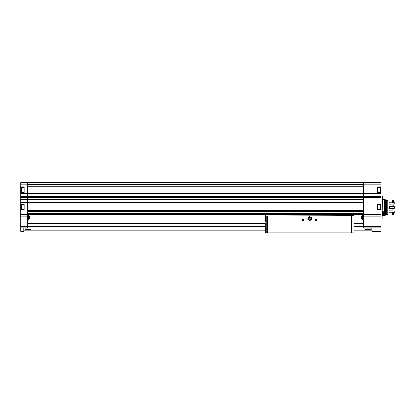 <?xml version="1.0" encoding="UTF-8"?>
<svg xmlns="http://www.w3.org/2000/svg" width="415" height="415" viewBox="0 0 415 415"><rect width="100%" height="100%" fill="white"/><g stroke="black" fill="none" stroke-linecap="round" stroke-linejoin="round"><path stroke-width="0.62" d="M31.141 229.843L31.115 229.801C31.862 230.195 24.329 230.195 25.087 229.801C27.094 229.49 29.102 229.49 31.115 229.801L25.206 229.801M371.747 228.126L371.747 230.818L353.964 230.818M24.044 228.126L24.044 230.818L265.346 230.818M364.65 229.843L370.704 229.801C371.456 230.195 363.924 230.195 364.676 229.801C366.689 229.49 368.696 229.49 370.704 229.801L370.73 229.837M24.148 209.378L20.75 209.378L20.75 209.881L24.148 209.881L24.148 204.102L20.75 204.102L20.75 196.269L27.592 196.269L27.592 228.126L23.79 228.126L23.79 231.321L20.75 231.321L20.75 227.861L27.592 227.861M21.409 187.227L21.103 187.528L21.103 191.989L21.409 192.295M21.103 189.027L21.103 191.222M21.409 204.46L21.103 204.761L21.103 209.222L21.409 209.528M21.103 206.26L21.103 208.454M20.75 209.881L20.75 227.861M20.75 209.378L20.75 204.102M20.75 196.269L20.75 193.4L363.639 193.4L363.639 182.647L381.12 182.662L381.12 193.4L363.639 193.4L363.639 228.126L372.001 228.126L372.001 231.321L381.12 231.321L381.12 227.861L363.639 227.861M24.148 192.14L20.75 192.14L20.75 193.4M20.75 192.14L20.75 184.182L27.592 184.182M27.592 182.543L363.639 182.543L363.639 182.159L27.592 182.159L27.592 182.647L20.75 182.662L20.75 184.182M377.728 209.378L381.12 209.378L381.12 209.881L377.728 209.881L377.728 204.102L381.12 204.102L381.12 193.4M381.12 204.102L381.12 209.378M381.12 209.881L381.12 216.194L363.639 216.194M381.12 227.861L381.12 216.194M381.12 186.869L377.728 186.869L377.728 192.648L381.12 192.648M363.639 182.543L27.592 182.647L27.592 196.269L381.12 196.269M20.75 202.94L363.639 202.94M20.75 198.884L363.639 198.884M27.592 197.618L363.639 197.618M27.592 215.105L363.639 215.105M27.592 199.594L363.639 199.594M27.592 202.23L363.639 202.23M27.592 210.996L363.639 210.996L27.592 211.002M27.592 213.632L363.639 213.632M20.75 186.869L24.148 186.869L24.148 192.648L20.75 192.648M20.75 199.138L27.592 199.138M20.75 202.686L27.592 202.686M382.189 195.844L382.189 219.156L382.391 195.896L381.12 195.844M377.728 204.611L381.12 204.611M24.148 204.611L20.75 204.611M377.728 192.14L381.12 192.14M377.728 187.378L381.12 187.378M24.148 187.378L20.75 187.378M380.768 206.26L380.768 207.723M380.768 189.759L380.768 191.989L380.768 189.759M372.001 228.126L363.639 228.126M23.79 228.126L27.592 228.126M27.592 223.721L265.346 223.721M353.964 223.721L363.639 223.721M366.222 229.599L369.158 229.599M26.633 229.599L29.569 229.599M362.622 217.636L362.622 215.349L362.622 217.636M361.61 217.636L361.61 216.423L361.61 217.636M361.61 218.85L361.807 216.174L361.61 218.85L362.622 219.27M28.604 217.636L28.604 215.349L28.604 217.636M29.621 217.636L29.621 216.423L29.621 217.636M28.604 219.27L28.604 219.924L28.604 219.27L29.621 218.85L28.604 219.27M29.418 216.174L28.604 216.002L28.604 215.349L28.604 216.002L29.418 216.174L29.418 219.099M353.938 232.841L265.377 232.841L265.346 223.467M265.382 216.116L354.005 215.888L353.964 232.639M266.238 232.841L266.238 216.116L352.413 216.116M266.238 216.116L266.897 216.116M303.827 220.173A0.763 0.763 0 0 1 302.685 220.832A0.763 0.763 0 0 1 302.685 219.514A0.763 0.763 0 0 1 303.827 220.173M317.008 220.173A0.763 0.763 0 0 1 315.867 220.832A0.763 0.763 0 0 1 315.867 219.514A0.763 0.763 0 0 1 317.008 220.173M266.98 232.841L352.335 232.841M354.005 215.105L354.005 215.888M265.304 215.105L354.005 215.354M265.304 221.999L265.304 215.354M354.005 221.999L353.964 223.467M316.868 220.173A0.623 0.623 0 0 1 315.934 220.713A0.623 0.623 0 0 1 315.934 219.634A0.623 0.623 0 0 1 316.868 220.173M303.692 220.173A0.623 0.623 0 0 1 302.758 220.713A0.623 0.623 0 0 1 302.758 219.634A0.623 0.623 0 0 1 303.692 220.173M307.883 218.653L307.883 219.675L308.77 220.189A1.774 1.774 0 0 1 308.77 217.112L307.883 217.626L307.883 218.653M309.657 220.697L310.545 220.189A1.774 1.774 0 0 1 308.77 220.189L309.657 220.697M311.432 218.653A1.774 1.774 0 0 1 310.545 220.189L311.432 219.675L311.432 217.626L310.545 217.112A1.774 1.774 0 0 1 311.432 218.653M310.161 218.653A0.508 0.508 0 0 1 309.403 219.089A0.508 0.508 0 0 1 309.403 218.212A0.508 0.508 0 0 1 310.161 218.653M310.871 218.653A1.214 1.214 0 0 1 309.05 219.706A1.214 1.214 0 0 1 309.05 217.595A1.214 1.214 0 0 1 310.871 218.653M311.328 218.653A1.67 1.67 0 0 1 308.822 220.1A1.67 1.67 0 0 1 308.822 217.201A1.67 1.67 0 0 1 311.328 218.653M308.77 217.112A1.774 1.774 0 0 1 310.545 217.112L309.657 216.604L308.77 217.112M382.391 215.556L385.431 215.281L384.415 215.556L384.415 199.439L382.391 199.439M382.391 211.219L382.573 214.897A1.878 1.878 0 0 0 382.936 214.773M385.431 215.281L385.431 199.714L384.415 199.439M385.431 215.1L386.318 215.1L386.318 199.895L385.431 199.895M387.812 214.716L386.318 214.716M387.812 215.1L387.812 199.895L388.98 199.895L388.98 215.1L387.812 215.1M394.25 212.257L393.996 215.006L394.25 211.157L389.488 210.991L388.98 210.618M388.98 204.382L389.488 204.009L394.25 203.843L393.996 199.994L393.487 199.994L393.487 202.759L388.98 202.707M394.25 202.743L393.996 199.994M393.996 202.707L393.487 202.707M393.996 212.293L393.487 212.293L393.487 215.006L393.996 215.006M393.487 200.383L392.678 200.383M393.487 212.293L388.98 212.293M393.487 214.617L392.678 214.617M392.678 202.707L392.678 199.994L388.98 199.994M388.98 215.006L392.678 215.006L392.678 212.293M388.98 206.748L389.488 206.634L389.488 208.366L388.98 208.252M393.996 206.634L394.25 208.449L394.25 206.551L389.488 206.634M393.996 208.366L389.488 208.366M388.98 210.213L392.678 210.213L392.678 209.881L393.996 210.213L394.25 208.449M394.25 206.551L393.996 204.787L393.487 204.787L393.487 205.119L392.678 205.119L392.678 204.787L388.98 204.787M383.216 214.607A1.878 1.878 0 0 0 383.968 212.677M382.391 212.236A0.877 0.877 0 0 1 382.573 212.314L383.014 213.077L382.573 213.834A0.877 0.877 0 0 1 382.391 213.917M383.014 213.077A0.877 0.877 0 0 1 382.573 213.834L383.014 213.077L382.573 212.314A0.877 0.877 0 0 1 383.014 213.077M382.391 211.526A1.572 1.572 0 0 1 382.391 214.628M382.391 211.318A1.774 1.774 0 0 1 382.391 214.83M382.391 212.361A0.763 0.763 0 0 1 382.391 213.792M27.592 227.923L265.346 227.923M353.964 227.923L363.639 227.923M381.12 184.182L363.639 184.182M381.12 197.929L363.639 197.929M381.12 214.524L363.639 214.524M20.75 197.395L27.592 197.395M20.75 214.534L27.592 214.534M20.75 197.929L27.592 197.929M20.75 226.367L27.592 226.367M20.75 219.063L27.592 219.063M381.12 215.079L363.639 215.079M27.592 184.203L363.639 184.203M27.592 214.342L363.639 214.342M27.592 213.834L363.639 213.834M27.592 210.794L363.639 210.794M27.592 186.242L363.639 186.242M27.592 184.302L363.639 184.302L27.592 184.307M27.592 184.55L363.639 184.55M27.592 185.894L363.639 185.894M27.592 186.143L363.639 186.143L27.592 186.143M27.592 199.428L363.639 199.428M27.592 199.615L363.639 199.615M27.592 202.204L363.639 202.204M27.592 202.396L363.639 202.396M27.592 211.24L363.639 211.24M27.592 211.334L363.639 211.334M381.12 197.395L363.639 197.395M381.12 219.063L363.639 219.063M381.12 226.367L363.639 226.367M20.75 215.074L27.592 215.074M20.75 216.194L27.592 216.194M20.75 199.392L27.592 199.392M20.75 202.432L27.592 202.432M380.462 204.611L380.462 209.378M21.409 204.611L21.409 209.378M380.462 187.378L380.462 192.14M21.409 187.378L21.409 192.14M27.592 223.97L265.346 223.97M353.964 223.97L363.639 223.97M27.592 226.419L265.346 226.419M353.964 226.419L363.639 226.419M362.622 215.349L362.622 219.924L363.639 220.199L362.622 219.924M28.36 215.095L28.36 220.178L27.592 220.199M267.737 232.639L267.737 216.371M351.572 232.639L351.572 216.371M353.077 232.841L353.077 216.116M382.189 219.156L381.12 219.156M380.462 209.528L380.768 209.222M380.462 204.46L380.768 204.761M380.462 192.295L380.768 191.989M380.462 187.227L380.768 187.528M361.61 216.423L362.622 216.002M387.812 200.279L386.318 200.279"/></g></svg>
